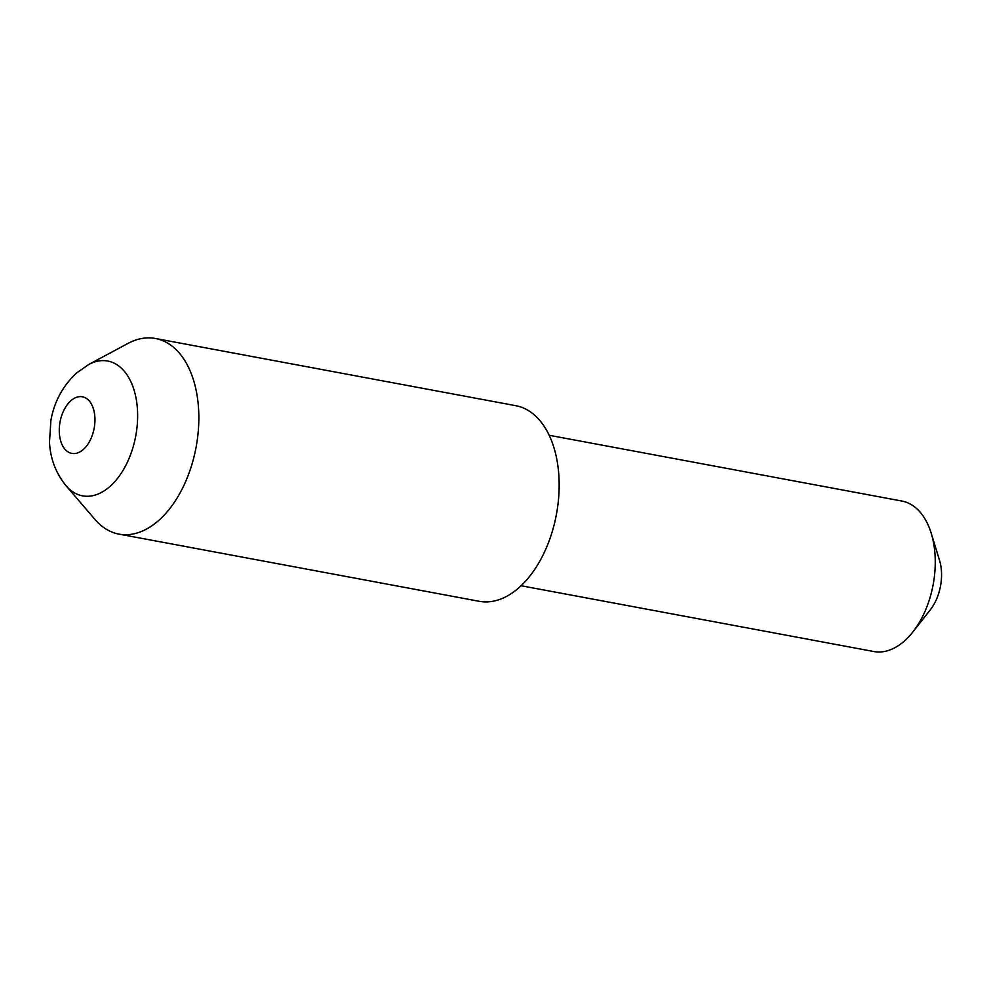 <?xml version="1.0" encoding="UTF-8"?>
<svg xmlns="http://www.w3.org/2000/svg" width="990" height="990" viewBox="0 0 990 990"><rect width="100%" height="100%" fill="white"/><g stroke="black" fill="none" stroke-linecap="round" stroke-linejoin="round"><path stroke-width="1.49" d="M158.883 520.294A99.495 59.944 100.6 0 1 118.911 534.105A99.495 59.944 100.6 0 1 95.052 519.54L66.107 485.818A68.57 41.308 100.6 0 0 110.1 486.338A68.57 41.308 100.6 0 0 136.261 399.341A68.57 41.308 100.6 0 0 88.741 364.481L127.896 343.468A99.495 59.944 100.6 0 1 155.405 338.481A99.495 59.944 100.6 0 1 198.817 414.996A99.495 59.944 100.6 0 1 158.883 520.294M155.405 338.481L515.716 405.677A99.495 59.944 100.6 0 1 559.14 482.18A99.495 59.944 100.6 0 1 519.193 587.491A99.495 59.944 100.6 0 1 479.234 601.301L118.911 534.105M521.099 585.746L873.774 651.519A76.539 46.109 -79.4 0 0 904.526 640.901A76.539 46.109 -79.4 0 0 912.83 632.004A76.539 46.109 -79.4 0 0 931.231 533.313A76.539 46.109 -79.4 0 0 901.841 501.039L549.153 435.266M931.231 533.313L939.547 560.402A38.264 23.055 100.6 0 1 930.34 609.741L912.83 632.004M70.822 400.777A28.797 17.35 -79.4 0 0 60.402 439.944A28.797 17.35 -79.4 0 0 83.395 449.411A28.797 17.35 -79.4 0 0 93.815 410.244A28.797 17.35 -79.4 0 0 70.822 400.777M88.741 364.481L76.354 373.168C62.655 386.112 54.165 401.903 50.886 420.503L49.5 442.122C50.255 458.531 55.799 473.096 66.107 485.818"/></g></svg>
